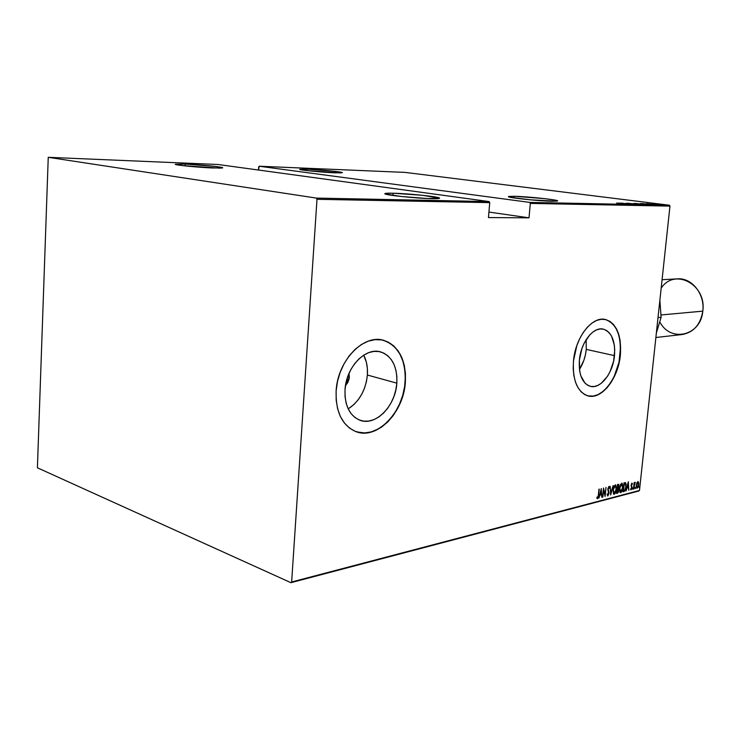 <?xml version="1.0" encoding="UTF-8"?>
<svg xmlns="http://www.w3.org/2000/svg" width="740" height="740" viewBox="0 0 740 740"><rect width="100%" height="100%" fill="white"/><g stroke="black" fill="none" stroke-linecap="round" stroke-linejoin="round"><path stroke-width="1.11" d="M349.336 377.141L345.478 385.623L347.717 382.682L349.058 379.056L349.336 377.141L347.726 376.688L349.336 377.141L349.021 373.395L349.336 377.141M348.198 408.878C359.307 401.552 365.699 390.276 367.382 375.032L396.834 383.154C395.641 405.862 375.569 426.555 359.89 420.228C349.521 415.658 344.562 405.483 345.016 389.703L346.024 382.7L348.031 375.846L350.954 369.408L354.673 363.664L359.029 358.817L363.839 355.08L368.909 352.573L374.042 351.389L379.037 351.565L383.699 353.063L387.853 355.829L391.358 359.723L394.087 364.607L395.937 370.287L396.862 376.549L396.834 383.154L395.835 389.878L393.93 396.464L391.164 402.68L387.658 408.295L383.514 413.114L378.889 416.935L373.95 419.617L368.881 421.051L363.867 421.153L359.104 419.922L354.784 417.379L351.075 413.614L348.142 408.757L346.098 403.004L345.043 396.566L345.016 389.703C346.117 366.929 365.893 346.709 380.971 352.018C392.154 356.421 397.436 366.8 396.834 383.154L367.382 375.032C367.882 367.512 366.661 360.889 363.71 355.154L366.42 362.406L367.382 368.548L367.382 375.032L366.42 381.609L364.543 388.056L361.805 394.133L358.308 399.618L354.183 404.308L348.198 408.878M579.438 369.464C583.185 363.59 585.46 356.893 586.265 349.391L614.496 355.644C612.998 373.312 600.297 389.536 590.085 386.271C582.149 383.172 578.587 374.44 579.392 360.084L581.871 348.716L584.045 343.462L589.798 334.868L593.156 331.853L596.644 329.864L600.14 328.967L603.498 329.18L606.596 330.493L609.316 332.843L611.554 336.127L614.311 344.951L614.737 350.159L613.608 361.203L610.019 371.748L607.457 376.336L601.241 383.311L597.818 385.429L594.35 386.493L590.973 386.474L587.819 385.346L585.007 383.144L580.845 375.874L579.67 371.073L579.392 360.084C580.835 342.315 593.499 326.303 603.415 329.161C611.721 332.204 615.412 341.038 614.496 355.644L586.265 349.391L586.145 339.679L586.265 349.391L585.405 354.858L583.906 360.195L579.438 369.464M587.921 395.9C601.583 399.785 618.168 378.205 620.166 354.932L620.388 354.978C618.372 378.556 601.407 400.285 587.69 395.835C577.172 391.673 572.436 380.036 573.482 360.907L573.204 368.511L573.879 375.661L575.47 382.081L577.903 387.519L581.085 391.775L584.868 394.679L589.096 396.15L593.61 396.141L598.235 394.67L602.795 391.821L607.115 387.704L611.046 382.488L614.441 376.373L619.204 362.369L620.388 354.978L620.166 340.752L618.76 334.434L616.531 328.967L613.562 324.564L609.945 321.391L605.829 319.606L601.343 319.273L596.671 320.429L591.991 323.065L587.486 327.071L583.351 332.315L579.744 338.587L576.821 345.636L573.482 360.907C575.405 337.144 592.305 315.795 605.496 319.523C616.679 323.584 621.646 335.405 620.388 354.978L620.166 354.932C621.424 335.359 616.457 323.537 605.274 319.476L609.723 321.354L613.331 324.518L616.309 328.921L618.529 334.387L619.944 340.705L620.49 347.643L618.982 362.313L614.228 376.327L610.824 382.441L606.893 387.649L602.573 391.765L598.013 394.614L593.388 396.085L587.921 395.9M356.661 431.873C377.668 439.301 403.522 411.81 405.132 382.108L405.363 382.173C403.763 412.495 376.873 440.263 355.774 431.568C342.102 425.426 335.553 411.875 336.127 390.924L336.173 400.146L337.616 408.795L340.391 416.509L344.359 422.984L349.363 427.988L355.172 431.328L361.546 432.918L368.252 432.706L375.014 430.745L381.581 427.119L387.714 421.994L393.208 415.565L397.861 408.092L401.515 399.831L404.04 391.09L405.363 382.173L405.428 373.395L404.216 365.07L401.774 357.503L398.175 350.973L393.541 345.737L388.019 342L381.812 339.928L375.152 339.642L368.279 341.159L361.471 344.461L355.006 349.447L349.141 355.912L344.128 363.636L340.187 372.285L337.477 381.507L336.127 390.924C337.57 360.482 363.923 333.555 383.949 340.428C399.073 346.274 406.214 360.195 405.363 382.173L405.132 382.108C405.973 360.13 398.842 346.218 383.718 340.372L390.646 343.61L395.743 348.124L399.887 354.035L402.911 361.111L404.743 369.094L405.317 377.678L404.623 386.567L402.69 395.438L399.591 403.975L395.419 411.875L390.322 418.858L384.486 424.658L378.103 429.052L371.406 431.864L364.644 432.965L356.661 431.873M514.272 196.285C527.49 196.535 557.895 199.745 557.701 200.882L552.28 201.262C539.284 201.077 507.899 197.765 508.408 196.655L514.272 196.285L514.124 197.95L514.272 196.285L508.574 196.47L511.081 197.441L530.497 199.837L556.748 201.197L557.553 200.762L554.649 200.022L544.548 198.625L514.272 196.285M393.088 193.214C408.647 193.529 439.514 196.775 439.542 198.117C439.717 198.579 437.174 198.764 431.901 198.662C416.583 198.422 384.56 195.064 384.856 193.751C384.707 193.26 387.455 193.085 393.088 193.214L392.921 195.48L393.088 193.214L385.457 193.39L384.837 193.658L385.272 194L401.626 196.535L427.748 198.524L439.551 198.144L422.429 195.295L393.088 193.214M185.25 164.077C199.606 164.631 222.675 166.898 222.722 167.767L213.222 167.999C198.968 167.481 175.112 165.14 175.241 164.289L185.25 164.077L185.157 165.899L185.25 164.077L175.232 164.271L182.725 165.621L219.456 168.137L222.509 167.952L221.991 167.471L214.933 166.389L185.25 164.077M307.165 169.146C319.772 169.636 342.583 171.902 342.49 172.67L335.387 172.846C322.899 172.401 299.404 170.071 299.682 169.312L307.165 169.146L307.072 170.598L307.165 169.146L299.811 169.404L307.905 170.69L340.428 172.947L342.269 172.54L333.99 171.255L307.165 169.146M669.376 205.221L529.701 202.399L259.204 166.232L405.187 172.411L669.376 205.221L405.187 172.411L259.204 166.232L529.701 202.399L530.321 203.417L669.968 206.108L639.48 490.463L291.643 581.991L316.988 199.301L489.741 202.631L488.455 217.569L529.008 217.828L530.321 203.417L529.008 217.828L488.927 212.066L529.008 217.828L488.455 217.569L489.741 202.631L489.112 201.576L316.341 198.089L48.248 157.315L217.986 164.493L489.112 201.576L217.986 164.493L48.248 157.315L37.407 467.8L290.903 582.685L638.759 491.027L639.48 490.463L669.968 206.108L669.376 205.221L669.968 206.108L530.321 203.417L529.701 202.399L669.376 205.221M665.316 204.795L666.296 204.878L665.316 204.795M661.245 204.712L662.235 204.795L661.245 204.712M658.72 204.666L659.71 204.74L658.72 204.666M646.335 203.648L655.64 204.656L646.335 203.648M641.913 203.963L648.064 204.49L641.913 203.963M635.401 203.824L641.589 204.36L635.401 203.824M634.8 204.249L626.308 203.213L634.8 204.249M619.066 203.065L628.528 204.101L619.066 203.065M621.998 203.685L616.716 203.01L621.998 203.685M629.546 204.12L621.323 203.112L629.546 204.12M637.399 204.286L628.057 203.25L637.399 204.286M643.365 204.406L635.475 203.417L643.365 204.406M650.821 204.554L641.95 203.546L650.821 204.554M652.199 203.972L658.221 204.703L652.199 203.972M660.302 204.749L654.567 204.037L660.302 204.749M658.267 204.203L664.409 204.823L658.267 204.203M258.676 166.935L258.5 170.034L259.204 166.232L258.676 166.935M636.872 482.859L636.252 486.282L637.066 488.261L638.25 486.754L638.787 483.442L638.158 481.574L636.872 482.859L636.308 485.237L636.89 488.234L638.731 484.608L638.139 481.564L636.872 482.859M633.459 489.094L635.29 482.434L634.319 483.507L634.143 482.619L633.727 489.029L635.124 482.286L634.319 483.507L634.143 482.619L633.459 489.094M631.904 483.081L631.091 485.19L631.673 488.215L630.535 489.112L631.007 489.825L631.969 488.067L631.377 485.135L631.646 484.016L632.173 484.45L632.423 483.84L631.904 483.081L631.118 484.941L631.729 487.863L630.535 489.112L631.118 489.815L632.006 487.762L631.405 485.403L631.812 483.877L632.173 484.45L632.423 483.84L631.904 483.081M624.014 491.554L625.235 490.361L626.022 487.503L626.105 483.96L625.374 482.647L623.968 482.859L623.024 491.813L624.014 491.554L623.052 491.563L624.014 491.554L626.114 486.781L625.596 482.757L623.968 482.859L623.024 491.813L624.014 491.554M616.605 493.478L617.983 492.877L618.621 491.295L618.88 484.829L617.548 484.478L616.605 493.478L617.475 493.256L618.76 490.435L618.538 484.312L617.548 484.478L616.605 493.478M610.676 495.023L613.099 485.588L610.889 493.275L610.186 486.328L610.676 495.023L613.099 485.588L610.889 493.275L610.186 486.328L610.676 495.023M602.869 497.058L603.609 489.88L605.098 496.475L606.041 487.373L605.015 494.625L603.526 488.002L602.582 497.132L603.609 489.88L605.098 496.475L606.041 487.373L605.015 494.625L603.526 488.002L602.869 497.058M598.336 495.254L597.911 497.428L597.041 497.086L596.791 497.835L597.578 498.658L598.355 497.188L599.252 489.075L598.336 495.254L597.615 497.733L597.041 497.086L596.791 497.835L597.495 498.686L598.614 495.273L598.956 489.149L598.336 495.254M601.278 488.566L598.891 498.094L599.974 494.958L601.38 494.598L601.861 497.317L601.278 488.566L598.891 498.094L599.974 494.958L601.38 494.598L601.861 497.317L601.278 488.566M607.864 495.985L609.048 493.284L608.123 488.946L608.613 487.429L609.233 488.382L609.557 487.752L608.946 486.421L607.827 489.112L608.659 493.941L607.966 495.051L607.401 493.728L607.077 494.255L607.864 495.985L609.048 493.284L608.141 488.641L608.733 487.373L609.233 488.382L609.557 487.752L609.029 486.439L607.855 488.752L608.77 493.349L607.966 495.051L607.401 493.728L607.077 494.255L607.864 495.985M613.053 490.046L613.497 493.969L614.376 494.274L615.356 493.164L616.503 488.391L615.662 484.866L614.163 485.958L613.146 489.288L614.265 494.32L616.438 489.14L615.597 484.839L613.053 490.046M619.519 488.391L619.954 492.294L620.823 492.599L621.785 491.49L622.932 486.744L622.109 483.238L620.62 484.321L619.565 488.012L620.712 492.637L622.867 487.493L622.035 483.211L619.519 488.391M628.316 481.759L625.994 491.036L627.039 487.984L628.38 487.641L628.815 490.305L628.316 481.759L625.994 491.036L627.039 487.984L628.38 487.641L628.815 490.305L628.316 481.759M632.506 488.733L632.839 489.288L632.913 487.928L632.506 488.733M635.013 488.085L635.346 488.631L635.429 487.281L635.207 488.752L635.429 487.281L635.013 488.085M639.064 487.031L639.388 487.577L639.48 486.236L639.249 487.697L639.471 486.236L639.064 487.031M291.643 581.991L316.988 199.301L316.341 198.089L48.248 157.315L37.407 467.8L290.903 582.685L291.643 581.991L639.48 490.463L290.903 582.685L291.643 581.991M597.744 497.659L597.115 498.529L597.744 497.659M600.991 489.714L601.028 490.287L600.991 489.714M601.222 493.719L601.278 494.56L601.222 493.719M600.954 494.459L599.724 494.773L600.954 494.459M601.139 490.324L601.333 493.691L600.214 493.978L600.862 490.241L601.333 493.691L600.214 493.978L601.139 490.324M603.415 489.075L603.581 489.871L603.415 489.075M604.848 494.57L604.774 495.291L604.848 494.57M608.789 486.467L609.557 487.752L608.789 486.467M607.836 489.732L608.613 491.98L607.855 489.751M608.178 494.921L607.475 495.837L608.178 494.921M610.722 493.219L610.602 493.719L610.722 493.219M615.356 484.811L616.032 486.605L615.412 484.857M614.995 492.877L614.265 494.32L613.71 494.209L614.995 492.877M613.414 493.136L613.072 489.889L615.43 485.764L616.161 489.205L614.348 493.395L613.331 489.973L614.709 485.625L616.05 486.661L615.967 490.444L614.903 492.997L613.849 493.275M614.043 486.189L614.709 485.625L614.043 486.189M615.19 485.745L614.709 485.625M618.261 484.302L618.529 485.348L618.261 484.302M618.039 487.965L618.363 489.307L618.039 487.965M617.9 492.118L617.475 493.256L616.633 493.229L617.9 492.118M618.104 485.227L618.64 486.384L617.428 488.215L617.918 485.098M617.428 488.215L617.734 485.329L618.399 485.237L618.51 487.087L617.428 488.215M617.327 489.14L618.094 489.048L618.483 490.509L616.984 492.488L617.067 489.057L618.224 489.122L618.483 490.509L617.974 492.026L616.984 492.488L617.327 489.14M621.794 483.192L622.46 484.95L621.859 483.238M621.424 491.221L620.712 492.637L620.157 492.526L621.424 491.221M619.87 491.471L619.537 488.243L621.877 484.136L622.59 487.558L620.795 491.721L619.805 488.317L621.165 483.997L622.488 485.033L622.396 488.798L621.517 491.101L620.305 491.601M620.509 484.543L621.165 483.997L620.509 484.543M621.628 484.117L621.165 483.997M625.152 482.619L625.735 484.247L625.152 482.619M624.875 490.074L623.589 491.425L624.875 490.074M624.69 483.442L623.94 483.516L625.346 483.646L625.837 486.846L624.717 490.259L623.395 490.824L624.375 483.646L623.894 483.535L624.449 483.433M624.144 483.71L625.642 484.006L625.837 486.846L624.967 489.935L623.395 490.824L624.144 483.71M628.02 482.943L628.047 483.433L628.02 482.943M628.214 486.8L628.26 487.605L628.214 486.8M627.946 487.512L626.808 487.808L627.946 487.512M628.168 483.47L628.334 486.763L627.279 487.04L627.909 483.396L628.334 486.763L627.279 487.04L628.168 483.47M631.091 485.588L632.006 486.791L631.091 485.588M631.248 489.001L630.758 489.667L631.248 489.001M632.626 488.215L633.042 488.594L632.487 488.992L632.626 488.215M634.818 482.443L634.643 482.998L634.818 482.443M635.142 487.568L635.558 487.947L635.003 488.335L635.142 487.568M637.899 481.555L638.315 482.748L637.899 481.555M637.547 487.272L636.705 488.123L637.547 487.272M637.751 482.369L638.463 484.682L637.251 487.447L636.326 485.089L637.371 482.23L638.315 482.748L638.333 485.505L637.316 487.429L636.557 485.375L637.732 482.378M639.184 486.522L639.601 486.892L639.055 487.272L639.184 486.522M620.62 203.26L624.218 203.74L620.62 203.26M638.768 203.926L633.727 203.435L638.75 203.926M639.897 203.935L643.634 204.305L639.897 203.935M645.243 204.055L640.23 203.574L645.225 204.055M649.285 204.444L643.032 203.657L649.285 204.444M647.879 203.833L651.413 204.305L647.879 203.833M658.915 204.194L663.641 204.74L658.915 204.194M316.341 198.089L489.112 201.576L489.741 202.631L316.988 199.301L316.341 198.089M661.116 317.293L656.352 333.046L661.116 317.293L658.017 317.589L661.116 317.293L659.867 300.329L661.116 317.293M655.88 337.505L682.215 334.517C693.63 332.399 700.493 324.61 702.797 311.151C700.9 335.535 671.291 342.833 660.21 322.668M661.172 288.156C674.593 267.492 706.811 284.484 702.797 311.151L661.31 314.935L702.797 311.151C705.109 294.252 691.798 277.528 677.516 278.86L662.078 279.711M379.805 351.713L380.971 352.018"/></g></svg>
